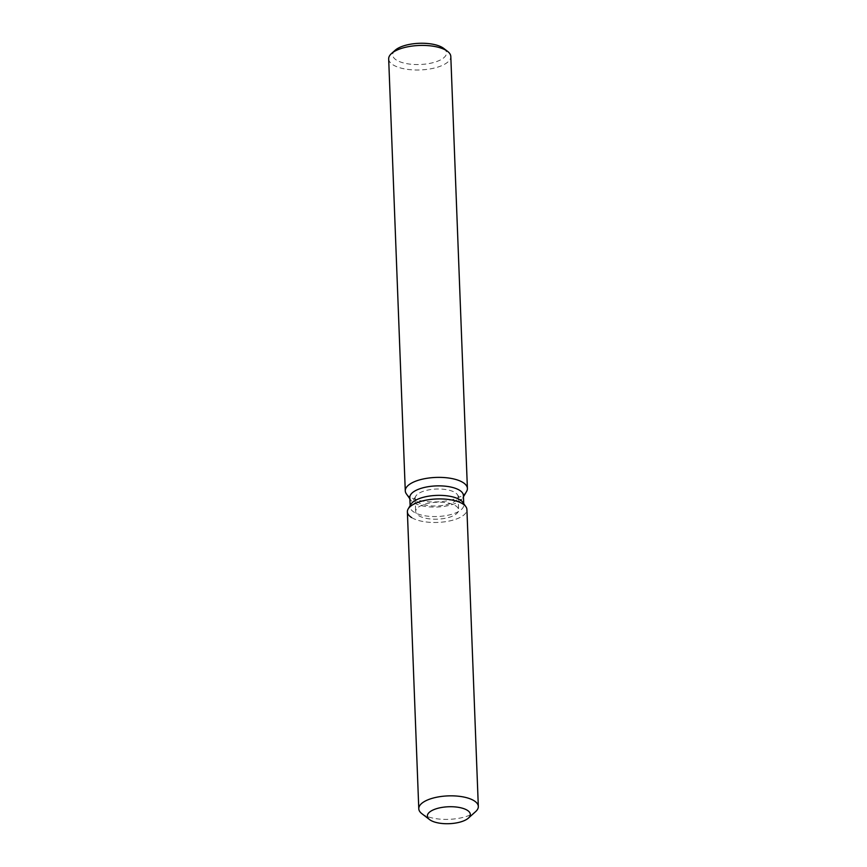 <?xml version="1.0" encoding="UTF-8"?>
<svg xmlns="http://www.w3.org/2000/svg" width="867" height="867" viewBox="0 0 867 867"><rect width="100%" height="100%" fill="white"/><g stroke="black" fill="none" stroke-linecap="round" stroke-linejoin="round"><path stroke-width="0.65" stroke-dasharray="4.33 3.25" d="M418.718 515.659A21.502 8.475 177.8 0 0 443.037 518.661A21.502 8.475 177.8 0 0 458.632 509.872A21.502 8.475 177.8 0 0 455.565 505.743A21.502 8.475 177.8 0 0 431.257 502.741A21.502 8.475 177.8 0 0 415.661 511.519A21.502 8.475 177.8 0 0 418.718 515.659M415.737 496.217L410.904 504.345A26.812 10.567 177.8 0 0 410.178 506.989A26.812 10.567 177.8 0 0 413.993 512.137A26.812 10.567 177.8 0 0 444.316 515.887A26.812 10.567 177.8 0 0 463.758 504.93A26.812 10.567 177.8 0 0 462.815 502.351L457.375 494.613A21.502 8.475 177.8 0 0 455.067 492.554A21.502 8.475 177.8 0 0 433.37 489.237A21.502 8.475 177.8 0 0 415.737 496.217A21.502 8.475 177.8 0 0 415.152 498.341A21.502 8.475 177.8 0 0 418.219 502.47A21.502 8.475 177.8 0 0 442.528 505.472A21.502 8.475 177.8 0 0 458.123 496.683A21.502 8.475 177.8 0 0 457.375 494.613M407.382 511.844A29.792 11.737 177.8 0 0 411.619 517.566A29.792 11.737 177.8 0 0 448.813 521.121A29.792 11.737 177.8 0 0 465.872 506.686M409.809 497.495A26.812 10.567 177.8 0 0 410.741 500.075A26.812 10.567 177.8 0 0 413.624 502.654A26.812 10.567 177.8 0 0 440.674 506.783A26.812 10.567 177.8 0 0 462.653 498.081A26.812 10.567 177.8 0 0 463.39 495.436M406.363 493.854A31.082 12.246 177.8 0 0 409.701 496.834A31.082 12.246 177.8 0 0 441.065 501.625A31.082 12.246 177.8 0 0 466.544 491.535M388.676 58.902A31.082 12.246 177.8 0 0 393.109 64.884A31.082 12.246 177.8 0 0 428.265 69.219A31.082 12.246 177.8 0 0 450.807 56.518M395.103 50.297A26.942 10.61 177.8 0 0 396.512 60.116A26.942 10.61 177.8 0 0 432.492 62.803A26.942 10.61 177.8 0 0 443.741 48.422M411.619 517.566A29.792 11.737 177.8 0 0 445.313 521.728A29.792 11.737 177.8 0 0 466.912 509.558M421.85 813.669A29.792 11.737 177.8 0 0 423.02 814.481A29.792 11.737 177.8 0 0 450.222 819.282A29.792 11.737 177.8 0 0 475.636 811.61M458.123 496.683L458.632 509.872M463.758 504.93L463.704 503.608M462.653 498.081L463.444 496.758M410.741 500.075L409.863 498.818M410.178 506.989L410.124 505.667M415.152 498.341L415.661 511.519"/><path stroke-width="1.3" d="M430.422 820.182A21.502 8.475 177.8 0 0 454.742 823.184A21.502 8.475 177.8 0 0 470.326 814.406A21.502 8.475 177.8 0 0 467.27 810.266A21.502 8.475 177.8 0 0 442.95 807.264A21.502 8.475 177.8 0 0 427.355 816.053A21.502 8.475 177.8 0 0 430.422 820.182A21.502 8.475 177.8 0 0 450.049 823.65A21.502 8.475 177.8 0 0 468.397 818.112A21.502 8.475 177.8 0 0 470.326 814.406A21.502 8.475 177.8 0 0 467.27 810.266A21.502 8.475 177.8 0 0 442.95 807.264A21.502 8.475 177.8 0 0 427.355 816.053A21.502 8.475 177.8 0 0 429.577 819.597A21.502 8.475 177.8 0 0 430.422 820.182M468.397 818.112L475.636 811.61A29.792 11.737 177.8 0 0 478.324 806.473L466.912 509.558A29.792 11.737 177.8 0 0 465.872 506.686L462.815 502.351A26.812 10.567 177.8 0 0 459.933 499.771A26.812 10.567 177.8 0 0 432.882 495.642A26.812 10.567 177.8 0 0 410.904 504.345L408.194 508.907A29.792 11.737 177.8 0 0 411.619 517.566M462.815 502.351L465.872 506.686A29.792 11.737 177.8 0 0 462.675 503.825A29.792 11.737 177.8 0 0 432.611 499.24A29.792 11.737 177.8 0 0 408.194 508.907A29.792 11.737 177.8 0 0 407.382 511.844L418.783 808.759A29.792 11.737 177.8 0 0 421.85 813.669L429.577 819.597M463.704 503.608L463.39 495.436A26.812 10.567 177.8 0 0 459.575 490.278A26.812 10.567 177.8 0 0 429.252 486.539A26.812 10.567 177.8 0 0 409.809 497.495L410.124 505.667M463.444 496.758L466.544 491.535A31.082 12.246 177.8 0 0 467.4 488.468A31.082 12.246 177.8 0 0 462.978 482.496A31.082 12.246 177.8 0 0 427.821 478.161A31.082 12.246 177.8 0 0 405.279 490.863A31.082 12.246 177.8 0 0 406.363 493.854L409.863 498.818M467.4 488.468L450.807 56.518A31.082 12.246 177.8 0 0 447.61 51.391A31.082 12.246 177.8 0 0 446.375 50.546A31.082 12.246 177.8 0 0 417.992 45.528A31.082 12.246 177.8 0 0 391.483 53.548A31.082 12.246 177.8 0 0 388.676 58.902L405.279 490.863M447.61 51.391L443.741 48.422A26.942 10.61 177.8 0 0 442.679 47.685A26.942 10.61 177.8 0 0 418.078 43.35A26.942 10.61 177.8 0 0 395.103 50.297L391.483 53.548M465.872 506.686A29.792 11.737 177.8 0 0 462.675 503.825A29.792 11.737 177.8 0 0 432.611 499.24A29.792 11.737 177.8 0 0 408.194 508.907L410.904 504.345M478.324 806.473A29.792 11.737 177.8 0 0 474.076 800.74A29.792 11.737 177.8 0 0 440.382 796.589A29.792 11.737 177.8 0 0 418.783 808.759"/></g></svg>
